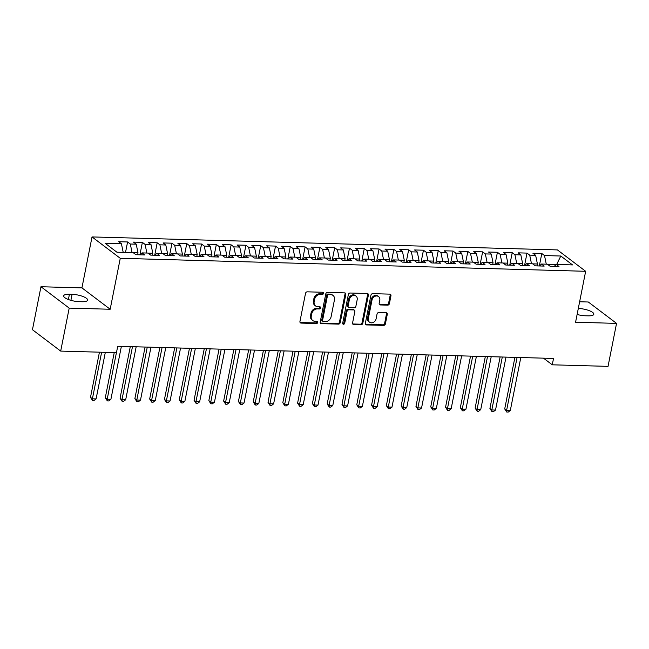 <?xml version="1.0" encoding="UTF-8"?>
<svg xmlns="http://www.w3.org/2000/svg" width="649" height="649" viewBox="0 0 649 649"><rect width="100%" height="100%" fill="white"/><g stroke="black" fill="none" stroke-linecap="round" stroke-linejoin="round"><path stroke-width="0.97" d="M323.502 293.38A1.16 0.957 127.1 0 0 322.707 292.261L307.277 291.831A1.663 1.371 127.1 0 0 305.517 293.356L299.943 321.482A1.663 1.371 127.1 0 0 301.087 323.088L316.517 323.518A1.16 0.957 127.1 0 0 316.947 321.328L314.952 321.271A5.322 4.389 127.1 0 1 312.729 320.517A5.322 4.389 127.1 0 1 311.293 316.144L311.755 313.8A5.322 4.389 127.1 0 1 317.393 308.924L319.389 308.981A1.16 0.957 127.1 0 0 319.827 306.799L317.832 306.742A5.322 4.389 127.1 0 1 315.609 305.979A5.322 4.389 127.1 0 1 314.173 301.607L314.635 299.262A5.322 4.389 127.1 0 1 320.273 294.395L322.269 294.451A1.16 0.957 127.1 0 0 323.502 293.38M315.609 305.979L314.846 305.403A5.322 4.389 127.1 0 1 313.41 301.031L313.873 298.686A5.322 4.389 127.1 0 1 319.511 293.819L321.506 293.867A1.16 0.957 127.1 0 0 322.715 292.261M300.073 322.48A1.663 1.371 127.1 0 0 300.325 322.512L315.755 322.942A1.16 0.957 127.1 0 0 316.955 321.328M312.729 320.517L311.966 319.941A5.322 4.389 127.1 0 1 310.53 315.568L310.993 313.224A5.322 4.389 127.1 0 1 316.631 308.348L318.627 308.405A1.16 0.957 127.1 0 0 319.835 306.799M387.64 305.152A1.663 1.371 127.1 0 0 389.408 303.627L390.966 295.733A1.663 1.371 127.1 0 0 389.822 294.135L372.688 293.656A1.663 1.371 127.1 0 0 370.928 295.181L365.363 323.307A1.663 1.371 127.1 0 0 366.498 324.914L383.632 325.392A1.663 1.371 127.1 0 0 385.401 323.867L387.283 314.335A1.663 1.371 127.1 0 0 386.139 312.729L378.813 312.526A1.663 1.371 127.1 0 0 377.045 314.051L376.112 318.773A4.446 3.667 127.1 0 1 373.435 322.35A4.446 3.667 127.1 0 1 369.541 322.212A4.446 3.667 127.1 0 1 368.34 318.562L372.007 300.041A4.446 3.667 127.1 0 1 374.684 296.463A4.446 3.667 127.1 0 1 378.578 296.601A4.446 3.667 127.1 0 1 379.779 300.26L379.17 303.343A1.663 1.371 127.1 0 0 380.314 304.949L387.64 305.152L386.877 304.576A1.663 1.371 127.1 0 0 388.637 303.051L390.203 295.157A1.663 1.371 127.1 0 0 390.073 294.167M553.532 358.443L117.72 346.282L116.455 352.65L60.69 351.093L69.2 308.105L110.176 309.248L120.268 258.302L585.658 271.29L575.574 322.237L616.55 323.38L608.04 366.369L552.267 364.811L553.532 358.443M345.812 294.476A1.663 1.371 127.1 0 0 344.668 292.877L327.534 292.399A1.663 1.371 127.1 0 0 325.774 293.916L320.2 322.05A1.663 1.371 127.1 0 0 321.344 323.648L338.478 324.127A1.663 1.371 127.1 0 0 340.238 322.61L345.812 294.476L345.049 293.9A1.663 1.371 127.1 0 0 344.911 292.902M350.111 293.024L367.245 293.502A1.663 1.371 127.1 0 1 368.389 295.108L362.815 323.234A1.663 1.371 127.1 0 1 361.055 324.76L353.721 324.557A1.663 1.371 127.1 0 1 352.577 322.951L354.841 311.544A1.663 1.371 127.1 0 0 353.697 309.938L348.829 309.8A1.663 1.371 127.1 0 0 347.069 311.325L344.716 323.202A1.16 0.957 127.1 0 1 342.688 323.145L348.351 294.549A1.663 1.371 127.1 0 1 350.111 293.024M120.268 258.302L92.028 236.926L557.426 249.914L585.658 271.29M125.517 252.437L127.593 241.955L118.718 241.704L121.428 243.756L105.154 243.302L116.901 252.201L133.175 252.656L135.884 254.7L144.759 254.952L142.05 252.899L147.972 253.069L150.682 255.114L159.557 255.365L156.847 253.313L162.761 253.475L165.471 255.528L174.346 255.779L171.636 253.727L177.558 253.889L180.268 255.941L189.143 256.193L186.433 254.14L192.347 254.303L195.057 256.355L203.932 256.598L201.222 254.554L207.145 254.716L209.854 256.769L218.729 257.012L216.02 254.968L221.934 255.13L224.643 257.182L233.518 257.426L230.809 255.373L236.731 255.544L239.44 257.596L248.316 257.84L245.606 255.787L251.52 255.957L254.23 258.002L263.105 258.253L260.395 256.201L266.317 256.371L269.027 258.416L277.902 258.667L275.192 256.615L281.106 256.777L283.816 258.829L292.691 259.081L289.989 257.028L295.903 257.191L298.613 259.243L307.488 259.495L304.779 257.442L310.693 257.604L313.402 259.657L322.285 259.908L319.576 257.856L325.49 258.018L328.199 260.071L337.074 260.314L334.365 258.27L340.279 258.432L342.988 260.484L351.872 260.728L349.162 258.675L355.076 258.846L357.786 260.898L366.661 261.141L363.951 259.089L369.865 259.259L372.575 261.304L381.458 261.555L378.748 259.503L384.662 259.673L387.372 261.717L396.247 261.969L393.537 259.916L399.459 260.079L402.161 262.131L411.044 262.383L408.335 260.33L414.249 260.492L416.958 262.545L425.833 262.796L423.124 260.744L429.046 260.906L431.755 262.959L440.63 263.21L437.921 261.158L443.835 261.32L446.544 263.372L455.42 263.616L452.71 261.571L458.632 261.734L461.342 263.786L470.217 264.029L467.507 261.985L473.421 262.147L476.131 264.2L485.006 264.443L482.296 262.391L488.218 262.561L490.928 264.614L499.803 264.857L497.093 262.804L503.007 262.975L505.717 265.019L514.592 265.271L511.883 263.218L517.805 263.38L520.514 265.433L529.389 265.684L526.68 263.632L532.594 263.794L535.303 265.847L544.178 266.098L541.469 264.046L547.391 264.208L550.101 266.26L558.976 266.512L556.266 264.459L554.222 266.374M127.593 241.955L130.303 244.008L136.217 244.17L138.01 252.85L137.629 254.749M139.916 254.814L142.382 242.369L133.507 242.118L136.217 244.17M142.382 242.369L145.092 244.422L151.014 244.584L152.799 253.264L152.426 255.162M154.713 255.227L157.18 242.783L148.305 242.531L151.014 244.584M157.18 242.783L159.889 244.827L165.803 244.998L167.596 253.678L167.215 255.576M169.503 255.641L171.969 243.188L163.094 242.945L165.803 244.998M171.969 243.188L174.678 245.241L180.6 245.411L182.385 254.083L182.012 255.99M184.3 256.055L186.766 243.602L177.891 243.359L180.6 245.411M186.766 243.602L189.476 245.655L195.39 245.825L197.182 254.497L196.801 256.404M199.089 256.469L201.555 244.016L192.68 243.773L195.39 245.825M201.555 244.016L204.265 246.068L210.187 246.231L211.972 254.911L211.598 256.817M213.886 256.882L216.352 244.43L207.477 244.186L210.187 246.231M216.352 244.43L219.062 246.482L224.976 246.644L226.769 255.325L226.396 257.231M228.675 257.296L231.141 244.843L222.266 244.592L224.976 246.644M231.141 244.843L233.851 246.896L239.773 247.058L241.558 255.738L241.185 257.645M243.472 257.702L245.939 245.257L237.063 245.006L239.773 247.058M245.939 245.257L248.648 247.31L254.562 247.472L256.355 256.152L255.982 258.051M258.261 258.115L260.728 245.671L251.853 245.419L254.562 247.472M260.728 245.671L263.437 247.723L269.359 247.886L271.144 256.566L270.771 258.464M273.059 258.529L275.525 246.085L266.65 245.833L269.359 247.886M275.525 246.085L278.234 248.129L284.148 248.299L285.941 256.98L285.568 258.878M287.848 258.943L290.314 246.498L281.439 246.247L284.148 248.299M290.314 246.498L293.024 248.543L298.946 248.713L300.738 257.385L300.357 259.292M302.645 259.357L305.111 246.904L296.236 246.661L298.946 248.713M305.111 246.904L307.821 248.956L313.735 249.127L315.528 257.799L315.154 259.705M317.434 259.77L319.9 247.318L311.025 247.074L313.735 249.127M319.9 247.318L322.61 249.37L328.532 249.532L330.325 258.213L329.943 260.119M332.231 260.184L334.697 247.731L325.822 247.488L328.532 249.532M334.697 247.731L337.407 249.784L343.321 249.946L345.114 258.627L344.741 260.533M347.02 260.598L349.487 248.145L340.611 247.902L343.321 249.946M349.487 248.145L352.196 250.198L358.118 250.36L359.911 259.04L359.53 260.947M361.817 261.003L364.284 248.559L355.409 248.307L358.118 250.36M364.284 248.559L366.993 250.611L372.907 250.774L374.7 259.454L374.327 261.352M376.607 261.417L379.073 248.973L370.198 248.721L372.907 250.774M379.073 248.973L381.782 251.025L387.704 251.187L389.497 259.868L389.116 261.766M391.404 261.831L393.87 249.386L384.995 249.135L387.704 251.187M393.87 249.386L396.58 251.431L402.494 251.601L404.286 260.281L403.913 262.18M406.201 262.245L408.659 249.8L399.784 249.549L402.494 251.601M408.659 249.8L411.369 251.844L417.291 252.015L419.084 260.695L418.702 262.594M420.99 262.658L423.456 250.206L414.581 249.962L417.291 252.015M423.456 250.206L426.166 252.258L432.08 252.429L433.873 261.101L433.5 263.007M435.787 263.072L438.245 250.619L429.37 250.376L432.08 252.429M438.245 250.619L440.955 252.672L446.877 252.834L448.67 261.515L448.289 263.421M450.576 263.486L453.043 251.033L444.167 250.79L446.877 252.834M453.043 251.033L455.752 253.086L461.666 253.248L463.459 261.928L463.086 263.835M465.374 263.9L467.832 251.447L458.957 251.204L461.666 253.248M467.832 251.447L470.541 253.499L476.463 253.662L478.256 262.342L477.875 264.248M480.163 264.313L482.629 251.861L473.754 251.609L476.463 253.662M482.629 251.861L485.338 253.913L491.252 254.075L493.045 262.756L492.672 264.662M494.96 264.719L497.418 252.274L488.543 252.023L491.252 254.075M497.418 252.274L500.128 254.327L506.05 254.489L507.843 263.169L507.461 265.068M509.749 265.133L512.215 252.688L503.34 252.437L506.05 254.489M512.215 252.688L514.925 254.733L520.839 254.903L522.632 263.583L522.258 265.482M524.546 265.546L527.004 253.102L518.129 252.85L520.839 254.903M527.004 253.102L529.714 255.146L535.636 255.317L537.429 263.997L537.048 265.895M539.335 265.96L541.801 253.508L532.926 253.264L535.636 255.317M541.801 253.508L544.511 255.56L560.785 256.014L572.54 264.914L556.266 264.459M541.469 264.046L539.433 265.96M556.201 264.516L547.472 264.273M544.511 255.56L546.288 264.175M560.785 256.014L556.688 264.468M526.68 263.632L524.635 265.546M537.429 263.997L532.675 263.859M529.714 255.146L531.499 263.77M511.883 263.218L509.846 265.141M522.632 263.583L517.886 263.445M514.925 254.733L516.701 263.356M497.093 262.804L495.049 264.727M507.843 263.169L503.089 263.032M500.128 254.327L501.912 262.942M482.296 262.391L480.26 264.313M493.045 262.756L488.299 262.626M485.338 253.913L487.115 262.529M467.507 261.985L465.463 263.9M478.256 262.342L473.502 262.212M470.541 253.499L472.326 262.115M452.71 261.571L450.674 263.486M463.459 261.928L458.713 261.798M455.752 253.086L457.529 261.701M437.921 261.158L435.877 263.072M448.67 261.515L443.916 261.385M440.955 252.672L442.74 261.287M423.124 260.744L421.087 262.658M433.873 261.101L429.127 260.971M426.166 252.258L427.942 260.874M408.335 260.33L406.29 262.245M419.084 260.695L414.33 260.557M411.369 251.844L413.153 260.468M393.537 259.916L391.501 261.839M404.286 260.281L399.541 260.144M396.58 251.431L398.356 260.054M378.748 259.503L376.704 261.425M389.497 259.868L384.743 259.73M381.782 251.025L383.567 259.641M363.951 259.089L361.915 261.012M374.7 259.454L369.954 259.324M366.993 250.611L368.77 259.227M349.162 258.675L347.118 260.598M359.911 259.04L355.157 258.91M352.196 250.198L353.981 258.813M334.365 258.27L332.329 260.184M345.114 258.627L340.368 258.497M337.407 249.784L339.184 258.399M319.576 257.856L317.531 259.77M330.325 258.213L325.571 258.083M322.61 249.37L324.395 257.986M304.779 257.442L302.742 259.357M315.528 257.799L310.782 257.669M307.821 248.956L309.597 257.572M289.989 257.028L287.945 258.943M300.738 257.385L295.985 257.255M293.024 248.543L294.808 257.166M275.192 256.615L273.156 258.537M285.941 256.98L281.195 256.842M278.234 248.129L280.011 256.753M260.395 256.201L258.359 258.124M271.144 256.566L266.398 256.428M263.437 247.723L265.222 256.339M245.606 255.787L243.57 257.71M256.355 256.152L251.609 256.022M248.648 247.31L250.425 255.925M230.809 255.373L228.773 257.296M241.558 255.738L236.812 255.609M233.851 246.896L235.636 255.511M216.02 254.968L213.983 256.882M226.769 255.325L222.023 255.195M219.062 246.482L220.838 255.098M201.222 254.554L199.186 256.469M211.972 254.911L207.226 254.781M204.265 246.068L206.041 254.684M186.433 254.14L184.397 256.055M197.182 254.497L192.437 254.367M189.476 245.655L191.252 254.27M171.636 253.727L169.6 255.641M182.385 254.083L177.639 253.954M174.678 245.241L176.455 253.864M156.847 253.313L154.811 255.235M167.596 253.678L162.85 253.54M159.889 244.827L161.666 253.451M142.05 252.899L140.014 254.822M152.799 253.264L148.053 253.126M145.092 244.422L146.869 253.037M138.01 252.85L133.264 252.721M130.303 244.008L132.08 252.623M543.481 358.159L552.267 364.811M616.55 323.38L588.31 302.004L579.63 301.761M110.176 309.248L81.936 287.88L40.96 286.736L69.2 308.105M40.96 286.736L32.45 329.724L60.69 351.093M81.936 287.88L92.028 236.926M121.428 243.756L123.205 252.372M69.427 294.257A10.846 3.107 11.2 0 0 63.675 295.847A10.846 3.107 11.2 0 0 68.51 299.562A10.846 3.107 11.2 0 0 79.194 301.655L81.863 301.728A10.846 3.107 11.2 0 0 87.615 300.138A10.846 3.107 11.2 0 0 82.772 296.423A10.846 3.107 11.2 0 0 72.088 294.33L69.427 294.257L68.388 299.514M588.083 315.852A10.846 3.107 11.2 0 0 593.835 314.262A10.846 3.107 11.2 0 0 589 310.555A10.846 3.107 11.2 0 0 578.316 308.462L577.123 314.457A10.846 3.107 11.2 0 0 585.422 315.779L588.083 315.852M320.33 323.04A1.663 1.371 127.1 0 0 320.582 323.072L337.715 323.551A1.663 1.371 127.1 0 0 339.476 322.026L345.049 293.9M328.694 294.63A1.16 0.957 127.1 0 0 327.461 295.693L322.569 320.387A1.16 0.957 127.1 0 0 323.372 321.506L325.482 321.563A5.322 4.389 127.1 0 0 331.112 316.696L334.454 299.814A5.322 4.389 127.1 0 0 333.018 295.441A5.322 4.389 127.1 0 0 330.803 294.687L327.932 294.054A1.16 0.957 127.1 0 0 326.698 295.117L327.461 295.693M322.886 321.344L322.123 320.768A1.16 0.957 127.1 0 1 321.807 319.811L326.698 295.117M333.018 295.441L332.256 294.865A5.322 4.389 127.1 0 0 330.041 294.111L330.803 294.687M327.932 294.054L330.041 294.111M352.707 323.948A1.663 1.371 127.1 0 0 352.959 323.981L360.292 324.184A1.663 1.371 127.1 0 0 362.053 322.658L367.626 294.532A1.663 1.371 127.1 0 0 367.496 293.535M354.395 310.173L353.632 309.597A1.663 1.371 127.1 0 0 352.934 309.362L348.067 309.224A1.663 1.371 127.1 0 0 346.306 310.749L343.954 322.626L344.716 323.202M342.713 323.689A1.16 0.957 127.1 0 0 343.954 322.626M357.185 299.708A4.446 3.667 127.1 0 0 355.985 296.049A4.446 3.667 127.1 0 0 352.091 295.912A4.446 3.667 127.1 0 0 349.413 299.489L348.124 306.012A1.663 1.371 127.1 0 0 349.267 307.618L354.127 307.756A1.663 1.371 127.1 0 0 355.895 306.231L357.185 299.708M355.985 296.049L355.222 295.473A4.446 3.667 127.1 0 0 351.328 295.336A4.446 3.667 127.1 0 0 348.651 298.913L349.413 299.489M348.57 307.383L347.807 306.799A1.663 1.371 127.1 0 1 347.361 305.436L348.651 298.913M379.3 304.34A1.663 1.371 127.1 0 0 379.543 304.373L386.877 304.576M378.578 296.601L377.815 296.025A4.446 3.667 127.1 0 0 373.921 295.887A4.446 3.667 127.1 0 0 371.244 299.465L372.007 300.041M369.541 322.212L368.778 321.636A4.446 3.667 127.1 0 1 367.577 317.978L371.244 299.465M365.492 324.305A1.663 1.371 127.1 0 0 365.736 324.33L382.869 324.808A1.663 1.371 127.1 0 0 384.638 323.291L386.52 313.759A1.663 1.371 127.1 0 0 386.39 312.761M99.443 352.172L90.495 397.358L92.401 398.802L96.101 398.908L105.325 352.342M101.625 352.237L92.401 398.802L92.531 400.474L90.495 397.358M96.101 398.908L94.016 400.514L92.531 400.474M114.24 352.585L105.292 397.772L107.199 399.216L110.898 399.322L121.379 346.379M116.422 352.65L107.199 399.216L107.328 400.887L105.292 397.772M110.898 399.322L108.805 400.928L107.328 400.887M130.295 346.631L120.081 398.186L121.988 399.63L125.687 399.735L136.168 346.793M132.477 346.696L121.988 399.63L122.117 401.301L120.081 398.186M125.687 399.735L123.602 401.342L122.117 401.301M145.084 347.045L134.878 398.6L136.785 400.044L140.484 400.149L150.966 347.207M147.266 347.11L136.785 400.044L136.915 401.715L134.878 398.6M140.484 400.149L138.391 401.755L136.915 401.715M159.881 347.458L149.668 399.013L151.582 400.457L155.273 400.563L165.755 347.621M162.063 347.515L151.582 400.457L151.704 402.12L149.668 399.013M155.273 400.563L153.188 402.169L151.704 402.12M174.67 347.872L164.465 399.427L166.371 400.871L170.07 400.977L180.552 348.034M176.852 347.929L166.371 400.871L166.501 402.534L164.465 399.427M170.07 400.977L167.977 402.575L166.501 402.534M189.467 348.286L179.254 399.841L181.168 401.285L184.86 401.382L195.349 348.448M191.65 348.343L181.168 401.285L181.29 402.948L179.254 399.841M184.86 401.382L182.775 402.988L181.29 402.948M204.257 348.7L194.051 400.255L195.957 401.699L199.657 401.796L210.138 348.862M206.439 348.756L195.957 401.699L196.087 403.362L194.051 400.255M199.657 401.796L197.564 403.402L196.087 403.362M219.054 349.105L208.84 400.66L210.755 402.104L214.446 402.21L224.935 349.276M221.236 349.17L210.755 402.104L210.876 403.775L208.84 400.66M214.446 402.21L212.361 403.816L210.876 403.775M233.843 349.519L223.637 401.074L225.544 402.518L229.243 402.623L239.724 349.689M236.025 349.584L225.544 402.518L225.674 404.189L223.637 401.074M229.243 402.623L227.15 404.23L225.674 404.189M248.64 349.933L238.426 401.488L240.341 402.932L244.032 403.037L254.522 350.095M250.822 349.998L240.341 402.932L240.463 404.603L238.426 401.488M244.032 403.037L241.947 404.643L240.463 404.603M263.429 350.346L253.224 401.901L255.13 403.345L258.829 403.451L269.311 350.509M265.611 350.411L255.13 403.345L255.26 405.017L253.224 401.901M258.829 403.451L256.736 405.057L255.26 405.017M278.226 350.76L268.013 402.315L269.927 403.759L273.618 403.865L284.108 350.922M280.409 350.817L269.927 403.759L270.049 405.43L268.013 402.315M273.618 403.865L271.533 405.471L270.049 405.43M293.015 351.174L282.81 402.729L284.716 404.173L288.416 404.278L298.897 351.336M295.198 351.231L284.716 404.173L284.846 405.836L282.81 402.729M288.416 404.278L286.323 405.876L284.846 405.836M307.813 351.588L297.599 403.143L299.514 404.587L303.213 404.684L313.694 351.75M309.995 351.644L299.514 404.587L299.635 406.25L297.599 403.143M303.213 404.684L301.12 406.29L299.635 406.25M322.602 352.001L312.396 403.556L314.303 405L318.002 405.098L328.483 352.164M324.784 352.058L314.303 405L314.432 406.663L312.396 403.556M318.002 405.098L315.909 406.704L314.432 406.663M337.399 352.407L327.185 403.962L329.1 405.406L332.799 405.511L343.28 352.577M339.581 352.472L329.1 405.406L329.221 407.077L327.185 403.962M332.799 405.511L330.706 407.118L329.221 407.077M352.188 352.821L341.982 404.376L343.889 405.82L347.588 405.925L358.07 352.991M354.37 352.886L343.889 405.82L344.019 407.491L341.982 404.376M347.588 405.925L345.495 407.531L344.019 407.491M366.985 353.234L356.772 404.789L358.686 406.233L362.385 406.339L372.867 353.397M369.167 353.299L358.686 406.233L358.808 407.905L356.772 404.789M362.385 406.339L360.292 407.945L358.808 407.905M381.774 353.648L371.569 405.203L373.475 406.647L377.174 406.753L387.656 353.81M383.957 353.713L373.475 406.647L373.605 408.318L371.569 405.203M377.174 406.753L375.081 408.359L373.605 408.318M396.571 354.062L386.366 405.617L388.272 407.061L391.972 407.166L402.453 354.224M398.754 354.119L388.272 407.061L388.394 408.732L386.366 405.617M391.972 407.166L389.879 408.773L388.394 408.732M411.361 354.476L401.155 406.031L403.061 407.475L406.761 407.58L417.242 354.638M413.543 354.532L403.061 407.475L403.191 409.138L401.155 406.031M406.761 407.58L404.668 409.186L403.191 409.138M426.158 354.889L415.952 406.444L417.859 407.888L421.558 407.986L432.039 355.052M428.34 354.946L417.859 407.888L417.98 409.551L415.952 406.444M421.558 407.986L419.465 409.592L417.98 409.551M440.947 355.303L430.741 406.858L432.648 408.302L436.347 408.399L446.828 355.465M443.129 355.36L432.648 408.302L432.778 409.965L430.741 406.858M436.347 408.399L434.254 410.006L432.778 409.965M455.744 355.709L445.539 407.264L447.445 408.716L451.144 408.813L461.626 355.879M457.926 355.774L447.445 408.716L447.567 410.379L445.539 407.264M451.144 408.813L449.051 410.419L447.567 410.379M470.533 356.123L460.328 407.677L462.234 409.121L465.933 409.227L476.415 356.293M472.715 356.187L462.234 409.121L462.364 410.793L460.328 407.677M465.933 409.227L463.84 410.833L462.364 410.793M485.33 356.536L475.125 408.091L477.031 409.535L480.731 409.641L491.212 356.699M487.513 356.601L477.031 409.535L477.153 411.206L475.125 408.091M480.731 409.641L478.637 411.247L477.153 411.206M500.119 356.95L489.914 408.505L491.82 409.949L495.52 410.054L506.001 357.112M502.302 357.015L491.82 409.949L491.95 411.62L489.914 408.505M495.52 410.054L493.427 411.661L491.95 411.62M514.917 357.364L504.711 408.919L506.618 410.363L510.317 410.468L520.798 357.526M517.099 357.421L506.618 410.363L506.739 412.034L504.711 408.919M510.317 410.468L508.224 412.074L506.739 412.034M319.511 293.819L320.273 294.395M313.873 298.686L314.635 299.262M313.41 301.031L314.173 301.607M318.627 308.405L319.389 308.981M316.631 308.348L317.393 308.924M310.993 313.224L311.755 313.8M310.53 315.568L311.293 316.144M315.755 322.942L316.517 323.518M300.325 322.512L301.087 323.088M321.506 293.867L322.269 294.451M339.476 322.026L340.238 322.61M337.715 323.551L338.478 324.127M320.582 323.072L321.344 323.648M321.807 319.811L322.569 320.387M367.626 294.532L368.389 295.108M362.053 322.658L362.815 323.234M360.292 324.184L361.055 324.76M352.959 323.981L353.721 324.557M352.934 309.362L353.697 309.938M348.067 309.224L348.829 309.8M346.306 310.749L347.069 311.325M347.361 305.436L348.124 306.012M379.543 304.373L380.314 304.949M367.577 317.978L368.34 318.562M386.52 313.759L387.283 314.335M384.638 323.291L385.401 323.867M382.869 324.808L383.632 325.392M365.736 324.33L366.498 324.914M390.203 295.157L390.966 295.733M388.637 303.051L389.408 303.627M70.903 300.333L72.088 294.33"/></g></svg>
